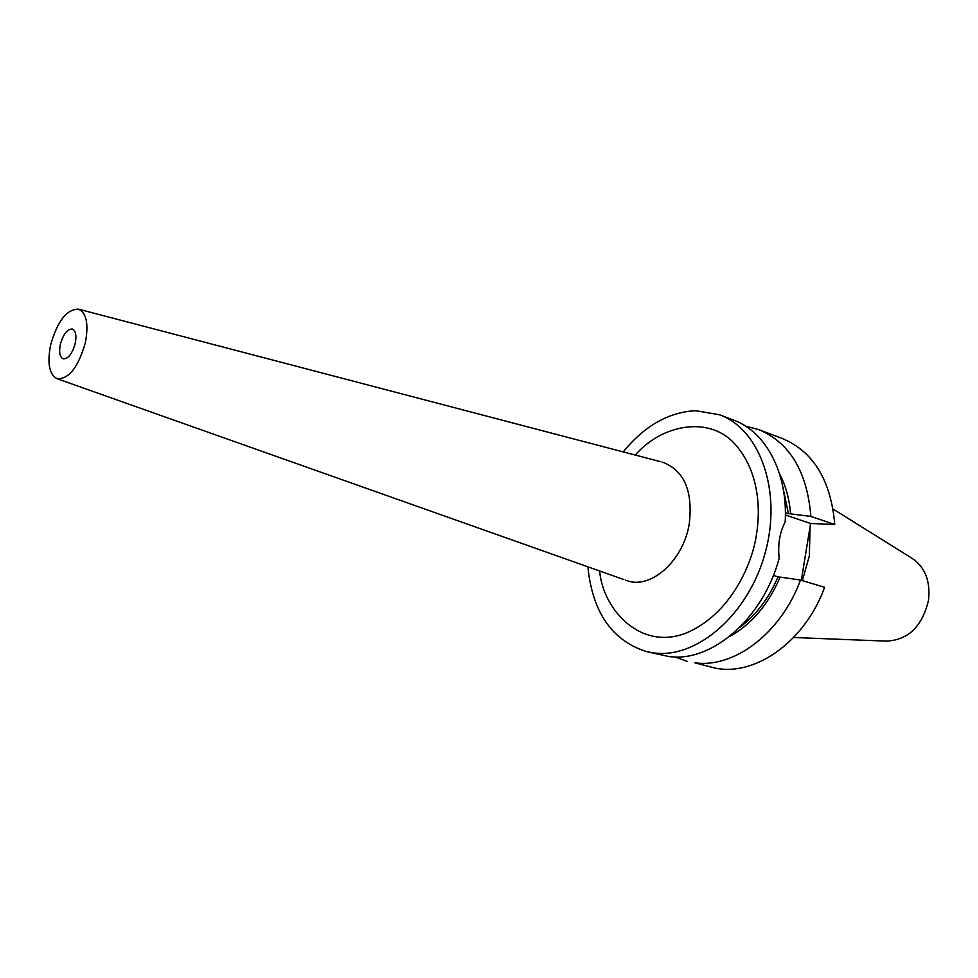 <?xml version="1.0" encoding="UTF-8"?>
<svg xmlns="http://www.w3.org/2000/svg" width="978" height="978" viewBox="0 0 978 978"><rect width="100%" height="100%" fill="white"/><g stroke="black" fill="none" stroke-linecap="round" stroke-linejoin="round"><path stroke-width="1.47" d="M50.55 345.283C47.127 363.486 49.316 374.635 57.127 378.731C68.949 379.207 78.374 367.141 85.404 342.508C88.766 323.962 86.467 312.838 78.521 309.158C66.663 309.195 57.335 321.236 50.55 345.283M623.218 451.897C644.539 425.772 668.756 412.044 695.859 410.699L719.551 414.782C760.053 429.305 782.266 491.311 765.199 552.802C748.573 614.404 697.057 658.854 653.964 652.962L646.678 651.654C612.106 640.7 592.497 612.411 587.864 566.812M719.551 414.782L733.512 420.063C765.762 431.604 788.011 473.034 785.187 521.824C779.698 532.435 777.693 544.575 779.185 558.242C762.999 619.001 711.104 663.047 668.487 656.446L646.678 651.654M60.306 344.5C63.264 334.085 67.286 328.926 72.372 329.024C75.722 330.686 76.687 335.454 75.245 343.315C72.274 353.755 68.264 358.926 63.203 358.84C59.805 357.166 58.839 352.398 60.306 344.5M800.493 580.04C781.067 633.267 733.928 668.573 694.796 662.766L712.07 667.338C752.424 678.341 804.246 643.39 824.65 587.326L800.493 580.04L780.138 577.106C768.219 604.771 751.336 624.575 729.502 636.544M810.053 526.824L809.356 555.907L802.376 580.614M833.122 509.073L911.643 558.059C924.98 566.788 930.604 580.883 928.489 600.37C922.156 626.654 908.036 640.235 886.092 641.116L793.61 637.497M773.415 575.333L777.987 576.947C768.794 598.304 756.128 615.052 739.979 627.179M782.962 487.472L788.427 513.621L785.395 512.863M788.427 513.621L810.872 516.396L834.772 524.526L810.603 523.474L785.395 515.015M810.603 523.474L801.337 580.296M780.138 577.106L777.987 576.947M687.497 661.446L674.673 656.898M834.772 524.526C830.897 480.284 813.451 451.64 782.449 438.572L758.806 429.623L745.639 426.188M779.552 473.841C785.676 485.418 789.344 498.719 790.579 513.707M810.872 516.396C807.156 471.628 789.796 442.704 758.806 429.623M625.627 580.198L626.482 580.504C650.59 589.954 683.646 560.749 689.319 523.389C692.962 490.919 684.135 470.552 662.852 462.288L661.959 462.056M635.321 455.076C661.14 424.868 708.194 415.564 733.806 442.9C759.209 469.892 760.798 509.367 756.397 534.856C752.522 563.157 730.921 614.367 685.933 633.133C639.771 651.079 602.705 608.597 599.661 570.993M57.127 378.731L623.793 579.551M78.521 309.158L660.089 461.567"/></g></svg>

